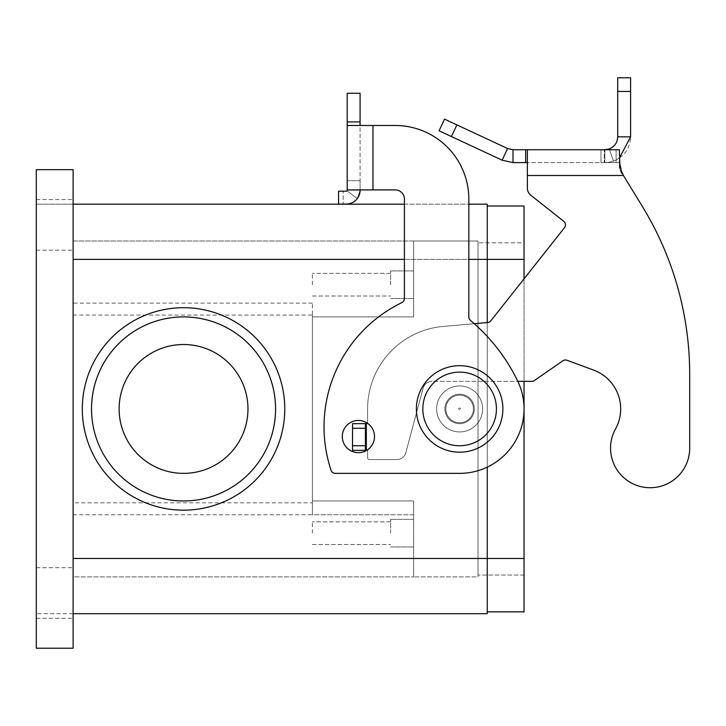 <?xml version="1.0" encoding="UTF-8"?>
<svg xmlns="http://www.w3.org/2000/svg" width="726" height="726" viewBox="0 0 726 726"><rect width="100%" height="100%" fill="white"/><g stroke="black" fill="none" stroke-linecap="round" stroke-linejoin="round"><path stroke-width="0.54" stroke-dasharray="3.63 2.72" d="M416.379 408.938A43.251 43.251 0 0 0 459.631 452.189A43.251 43.251 0 0 0 502.882 408.938A43.251 43.251 0 0 0 459.631 365.686A43.251 43.251 0 0 0 416.379 408.938M358.399 420.445A16.108 16.108 0 0 0 342.291 436.544A16.108 16.108 0 0 0 358.399 452.652A16.108 16.108 0 0 1 342.291 436.544A16.108 16.108 0 0 1 358.399 420.445A16.108 16.108 0 0 1 374.507 436.544A16.108 16.108 0 0 1 358.399 452.652A16.108 16.108 0 0 1 342.291 436.544A16.108 16.108 0 0 1 358.399 420.445A16.108 16.108 0 0 1 374.507 436.544A16.108 16.108 0 0 1 358.399 452.652A16.108 16.108 0 0 0 374.507 436.544A16.108 16.108 0 0 0 358.399 420.445M36.3 592.997L36.3 567.687L36.3 592.997M73.108 592.997L73.108 567.687L73.108 592.997M36.3 224.879L36.3 250.189L36.3 224.879M73.108 224.879L73.108 250.189L73.108 224.879M444.902 408.938A14.729 14.729 0 0 0 459.631 423.657A14.729 14.729 0 0 0 474.35 408.938A14.729 14.729 0 0 0 459.631 394.209A14.729 14.729 0 0 0 444.902 408.938A14.729 14.729 0 0 0 459.631 423.657A14.729 14.729 0 0 0 474.35 408.938A14.729 14.729 0 0 0 459.631 394.209A14.729 14.729 0 0 0 444.902 408.938A14.729 14.729 0 0 0 459.631 423.657A14.729 14.729 0 0 0 474.35 408.938A14.729 14.729 0 0 0 459.631 394.209A14.729 14.729 0 0 0 444.902 408.938A14.729 14.729 0 0 0 459.631 423.657A14.729 14.729 0 0 0 474.35 408.938A14.729 14.729 0 0 0 459.631 394.209A14.729 14.729 0 0 0 444.902 408.938M460.547 408.938A0.917 0.917 0 0 0 459.631 408.021A0.917 0.917 0 0 0 458.705 408.938A0.917 0.917 0 0 0 459.631 409.854A0.917 0.917 0 0 0 460.547 408.938A0.917 0.917 0 0 0 459.631 408.021A0.917 0.917 0 0 0 458.705 408.938A0.917 0.917 0 0 0 459.631 409.854A0.917 0.917 0 0 0 460.547 408.938M436.625 408.938A23.005 23.005 0 0 0 459.631 431.943A23.005 23.005 0 0 0 482.636 408.938A23.005 23.005 0 0 1 459.631 431.943A23.005 23.005 0 0 1 436.625 408.938A23.005 23.005 0 0 0 459.631 431.943A23.005 23.005 0 0 0 482.636 408.938A23.005 23.005 0 0 0 459.631 385.933A23.005 23.005 0 0 0 436.625 408.938A23.005 23.005 0 0 0 459.631 431.943A23.005 23.005 0 0 0 482.636 408.938A23.005 23.005 0 0 0 459.631 385.933A23.005 23.005 0 0 0 436.625 408.938A23.005 23.005 0 0 1 459.631 385.933A23.005 23.005 0 0 1 482.636 408.938A23.005 23.005 0 0 0 459.631 385.933A23.005 23.005 0 0 0 436.625 408.938A23.005 23.005 0 0 0 459.631 431.943A23.005 23.005 0 0 0 482.636 408.938A23.005 23.005 0 0 1 459.631 431.943A23.005 23.005 0 0 0 482.636 408.938A23.005 23.005 0 0 0 459.631 385.933A23.005 23.005 0 0 0 436.625 408.938A23.005 23.005 0 0 0 459.631 431.943A23.005 23.005 0 0 1 436.625 408.938A23.005 23.005 0 0 0 459.631 431.943A23.005 23.005 0 0 0 482.636 408.938A23.005 23.005 0 0 0 459.631 385.933A23.005 23.005 0 0 0 436.625 408.938A23.005 23.005 0 0 1 459.631 385.933A23.005 23.005 0 0 1 482.636 408.938A23.005 23.005 0 0 0 459.631 385.933A23.005 23.005 0 0 0 436.625 408.938M445.828 408.938A13.803 13.803 0 0 0 459.631 422.741A13.803 13.803 0 0 0 473.434 408.938A13.803 13.803 0 0 1 459.631 422.741A13.803 13.803 0 0 1 445.828 408.938A13.803 13.803 0 0 0 459.631 422.741A13.803 13.803 0 0 0 473.434 408.938A13.803 13.803 0 0 0 459.631 395.135A13.803 13.803 0 0 0 445.828 408.938A13.803 13.803 0 0 0 459.631 422.741A13.803 13.803 0 0 0 473.434 408.938A13.803 13.803 0 0 0 459.631 395.135A13.803 13.803 0 0 0 445.828 408.938A13.803 13.803 0 0 1 459.631 395.135A13.803 13.803 0 0 1 473.434 408.938A13.803 13.803 0 0 0 459.631 395.135A13.803 13.803 0 0 0 445.828 408.938A13.803 13.803 0 0 0 459.631 422.741A13.803 13.803 0 0 0 473.434 408.938A13.803 13.803 0 0 1 459.631 422.741A13.803 13.803 0 0 1 445.828 408.938A13.803 13.803 0 0 0 459.631 422.741A13.803 13.803 0 0 0 473.434 408.938A13.803 13.803 0 0 0 459.631 395.135A13.803 13.803 0 0 0 445.828 408.938A13.803 13.803 0 0 0 459.631 422.741A13.803 13.803 0 0 0 473.434 408.938A13.803 13.803 0 0 0 459.631 395.135A13.803 13.803 0 0 0 445.828 408.938A13.803 13.803 0 0 1 459.631 395.135A13.803 13.803 0 0 1 473.434 408.938A13.803 13.803 0 0 0 459.631 395.135A13.803 13.803 0 0 0 445.828 408.938M390.606 533.174L390.606 519.371L390.606 533.174M312.389 533.174L312.389 521.858L312.389 533.174M413.611 533.174L413.611 519.371L413.611 533.174M390.606 284.701L390.606 270.898L390.606 284.701M312.389 284.701L312.389 273.375L312.389 284.701M413.611 284.701L413.611 270.898L413.611 284.701M183.542 307.706A101.232 101.232 0 0 1 284.774 408.938A101.232 101.232 0 0 1 183.542 510.169A101.232 101.232 0 0 1 82.31 408.938A101.232 101.232 0 0 1 183.542 307.706A101.232 101.232 0 0 0 82.31 408.938A101.232 101.232 0 0 0 183.542 510.169A101.232 101.232 0 0 0 284.774 408.938A101.232 101.232 0 0 0 183.542 307.706A101.232 101.232 0 0 1 284.774 408.938A101.232 101.232 0 0 1 183.542 510.169A101.232 101.232 0 0 1 82.31 408.938A101.232 101.232 0 0 1 183.542 307.706M275.571 408.938A92.03 92.03 0 0 0 183.542 316.908A92.03 92.03 0 0 0 91.521 408.938A92.03 92.03 0 0 0 183.542 500.967A92.03 92.03 0 0 0 275.571 408.938A92.03 92.03 0 0 0 183.542 316.908A92.03 92.03 0 0 0 91.521 408.938A92.03 92.03 0 0 0 183.542 500.967A92.03 92.03 0 0 0 275.571 408.938A92.03 92.03 0 0 0 183.542 316.908A92.03 92.03 0 0 0 91.521 408.938A92.03 92.03 0 0 0 183.542 500.967A92.03 92.03 0 0 0 275.571 408.938M247.965 408.938A64.423 64.423 0 0 0 183.542 344.514A64.423 64.423 0 0 0 119.128 408.938A64.423 64.423 0 0 0 183.542 473.361A64.423 64.423 0 0 0 247.965 408.938A64.423 64.423 0 0 0 183.542 344.514A64.423 64.423 0 0 0 119.128 408.938A64.423 64.423 0 0 0 183.542 473.361A64.423 64.423 0 0 0 247.965 408.938A64.423 64.423 0 0 0 183.542 344.514A64.423 64.423 0 0 0 119.128 408.938A64.423 64.423 0 0 0 183.542 473.361A64.423 64.423 0 0 0 247.965 408.938M73.108 315.057L312.389 315.057L312.389 502.819L73.108 502.819L73.108 240.987L413.611 240.987L413.611 316.908L312.389 316.908L312.389 303.105L312.389 514.77L312.389 316.908L413.611 316.908L413.611 240.987L73.108 240.987L73.108 576.889L413.611 576.889L73.108 576.889L73.108 502.819M312.389 502.819L312.389 315.057M413.611 316.908L312.389 316.908L413.611 316.908L413.611 240.987L413.611 316.908M73.108 514.77L413.611 514.77L413.611 500.967L312.389 500.967L413.611 500.967L312.389 500.967L413.611 500.967L413.611 576.889L413.611 500.967L413.611 576.889L413.611 514.77L312.389 514.77M487.237 611.864L524.045 611.864L524.045 558.485L478.035 558.485L478.035 240.987L413.611 240.987L478.035 240.987L478.035 576.889L413.611 576.889L478.035 576.889L478.035 242.829L478.035 575.046L478.035 558.485L413.611 558.485L524.045 558.485L524.045 242.829L478.035 242.829L524.045 242.829L524.045 259.391L524.045 206.012L487.237 206.012L487.237 611.864L487.237 206.012M524.045 575.046L478.035 575.046L524.045 575.046L524.045 558.485L524.045 575.046M524.045 278.838L524.045 381.332M73.108 558.485L73.108 613.697L487.237 613.697L487.237 204.178L73.108 204.178L73.108 558.485L73.108 169.666L73.108 648.209L73.108 558.485L524.045 558.485M487.237 467.145L487.237 322.571M404.409 204.178L468.833 204.178M73.108 613.697L36.3 613.697L73.108 613.697L73.108 648.209L36.3 648.209L36.3 169.666L73.108 169.666L36.3 169.666L36.3 204.178L36.3 169.666L73.108 169.666L73.108 204.178L36.3 204.178L73.108 204.178M36.3 648.209L73.108 648.209L36.3 648.209M357.31 198.561L347.019 190.811L357.31 198.561L360.087 190.257L347.2 190.257L347.019 190.811A0.917 0.917 0 0 1 346.284 191.174A0.917 0.917 0 0 0 347.019 190.811L347.2 180.71L360.087 180.71L360.087 190.257L360.087 180.71L347.2 180.71L347.2 189.913L360.087 189.913L360.087 180.71L347.2 180.71L347.2 189.913L347.2 180.71L360.087 180.71L360.087 190.257L357.31 198.561A13.803 13.803 0 0 1 346.284 204.06A13.803 13.803 0 0 0 360.087 190.257L347.2 190.257L347.2 180.71L347.2 190.257A0.917 0.917 0 0 1 346.284 191.174L338.57 191.174L338.57 204.06L346.284 204.06L338.57 204.06L343.171 204.06L343.171 191.174L346.284 191.174L343.171 191.174L343.171 204.06M338.57 191.174L343.171 191.174L338.57 191.174L338.57 204.06L338.57 191.174M347.2 121.914L360.087 121.914L360.087 93.282L347.2 93.282L347.2 125.489L360.087 125.489L360.087 189.913L360.087 125.489L395.207 125.489A73.625 73.625 0 0 1 468.833 199.115L468.833 316.908A4.601 4.601 0 0 0 470.475 320.429A184.059 184.059 0 0 1 517.529 380.705A64.423 64.423 0 0 1 459.631 473.361L335.394 473.361A4.601 4.601 0 0 1 331.02 470.203A138.04 138.04 0 0 1 401.823 302.642A4.601 4.601 0 0 0 404.409 298.504L404.409 199.115A9.202 9.202 0 0 0 395.207 189.913L360.087 189.913M401.823 302.642A4.601 4.601 0 0 0 404.409 298.504L404.409 199.115A9.202 9.202 0 0 0 395.207 189.913L372.973 189.913L372.973 125.489L395.207 125.489A73.625 73.625 0 0 1 468.833 199.115L468.833 316.908A4.601 4.601 0 0 0 470.475 320.429A184.059 184.059 0 0 1 517.529 380.705A64.423 64.423 0 0 1 459.631 473.361L335.394 473.361A4.601 4.601 0 0 1 331.02 470.203A138.04 138.04 0 0 1 401.823 302.642A4.601 4.601 0 0 0 404.409 298.504L404.409 199.115A9.202 9.202 0 0 0 395.207 189.913L372.973 189.913L372.973 125.489L347.2 125.489L347.2 189.913M360.087 121.914L360.087 125.489L372.973 125.489L372.973 189.913M468.833 199.115L468.833 316.908A4.601 4.601 0 0 0 470.475 320.429M459.631 473.361L335.394 473.361M347.2 125.489L360.087 125.489M621.429 171.027L623.407 175.492L642.247 206.238A322.099 322.099 0 0 1 689.7 374.525L689.7 448.142A39.576 39.576 0 0 1 630.967 482.772A39.576 39.576 0 0 1 615.503 428.984A39.576 39.576 0 0 0 630.967 482.772A39.576 39.576 0 0 0 689.7 448.142L689.7 374.525A322.099 322.099 0 0 0 642.247 206.238L623.407 175.492L621.438 173.269L619.396 168.623L619.396 149.728L527.375 149.728L571.916 149.728L527.412 149.728L527.375 162.606L619.396 162.606L527.375 162.606L527.375 188.07A9.202 9.202 0 0 0 530.869 195.285L563.712 221.276A4.601 4.601 0 0 1 564.465 227.737L490.849 320.81A4.601 4.601 0 0 1 487.636 322.544L443.205 326.428A82.828 82.828 0 0 0 367.601 408.938L367.601 423.657L352.527 423.657L367.601 423.657L367.601 408.938A82.828 82.828 0 0 1 443.205 326.428L487.636 322.544A4.601 4.601 0 0 0 490.849 320.81L564.465 227.737A4.601 4.601 0 0 0 563.712 221.276L530.869 195.285A9.202 9.202 0 0 1 527.375 188.07L527.375 149.728L527.375 162.606L513.01 162.606L513.01 149.728L571.916 149.874L527.412 149.874M544.318 149.728L574.484 149.728L544.318 149.874M560.862 149.728L532.73 149.728L560.862 149.874M566.607 149.874L568.912 149.874L566.607 149.874M588.114 149.728L556.261 149.728L588.114 149.874M521.749 149.728L590.773 149.728L521.749 149.874M571.916 149.874L574.221 149.728L571.916 149.874M568.703 149.728L578.84 149.728L568.703 149.874M578.84 149.728L577.488 149.728L578.84 149.728M535.026 149.874L532.73 149.874L535.026 149.874M619.396 168.623L619.396 149.728L600.992 149.728L604.831 149.728L604.831 162.606C605.511 162.96 608.415 162.452 613.543 161.09C624.306 156.607 629.996 148.521 630.595 136.842L617.708 136.842C617.418 142.677 614.577 146.716 609.187 148.966L600.992 149.728L600.992 162.606L619.396 162.606L619.396 168.623L619.396 162.606L600.992 162.606L604.831 162.606L600.992 162.606L600.992 149.728L600.992 162.606L600.992 149.728L604.277 149.728L604.277 162.606L604.277 149.728L616.111 149.728L616.111 162.606L616.111 149.728L619.396 149.728L619.396 168.623L621.438 173.269L623.407 175.492L527.375 175.492L527.375 162.606M513.01 149.728L507.565 148.521L502.12 160.192L513.01 162.606M366.694 450.347L367.601 450.347L367.601 457.716L367.601 450.347L352.527 450.347L366.331 450.347L352.527 450.347L352.527 423.657L365.414 423.657L365.414 450.347L365.414 423.657L367.601 423.657L367.601 408.938L367.601 423.331M593.614 370.088A41.409 41.409 0 0 1 615.503 428.984A41.409 41.409 0 0 0 593.614 370.088L567.06 360.277A4.601 4.601 0 0 0 562.841 360.813A4.601 4.601 0 0 1 567.06 360.277A4.601 4.601 0 0 0 562.841 360.813L533.256 381.332L562.841 360.813L533.256 381.332L432.024 381.332A9.202 9.202 0 0 0 423.131 388.147A9.202 9.202 0 0 1 432.024 381.332L517.838 381.332M405.825 452.734L423.131 388.147L405.825 452.734A9.202 9.202 0 0 1 396.94 459.549A9.202 9.202 0 0 0 405.825 452.734L423.131 388.147A9.202 9.202 0 0 1 432.024 381.332A9.202 9.202 0 0 0 423.131 388.147L405.825 452.734A9.202 9.202 0 0 1 396.94 459.549L369.443 459.549L396.94 459.549A9.202 9.202 0 0 0 405.825 452.734M367.601 457.716A1.842 1.842 0 0 0 369.443 459.549A1.842 1.842 0 0 1 367.601 457.716A1.842 1.842 0 0 0 369.443 459.549L396.94 459.549L369.443 459.549A1.842 1.842 0 0 1 367.601 457.716L367.601 450.347L367.601 457.716M617.708 136.842L617.708 77.791L630.595 77.791L630.595 136.842M352.527 428.267L352.527 450.347L352.527 428.267L365.414 428.267L365.414 450.347M365.414 423.657L365.414 428.267M502.12 160.192L439.067 130.789L444.512 119.118L507.565 148.521M619.396 158.096L613.543 161.09C608.415 162.452 605.511 162.96 604.831 162.606L604.831 149.728M474.269 323.705L443.205 326.428A82.828 82.828 0 0 0 367.601 408.938A82.828 82.828 0 0 1 443.205 326.428L487.636 322.544A4.601 4.601 0 0 0 490.849 320.81L564.465 227.737M527.375 188.07L527.375 175.492L623.407 175.492L527.375 175.492M496.439 408.938A36.808 36.808 0 0 0 459.631 372.129A36.808 36.808 0 0 0 422.822 408.938A36.808 36.808 0 0 0 459.631 445.746A36.808 36.808 0 0 0 496.439 408.938A36.808 36.808 0 0 0 459.631 372.129A36.808 36.808 0 0 0 422.822 408.938A36.808 36.808 0 0 0 459.631 445.746A36.808 36.808 0 0 0 496.439 408.938A36.808 36.808 0 0 0 459.631 372.129A36.808 36.808 0 0 0 422.822 408.938A36.808 36.808 0 0 0 459.631 445.746A36.808 36.808 0 0 0 496.439 408.938M312.389 303.105L73.108 303.105M524.045 259.391L73.108 259.391M404.409 259.391L468.833 259.391M366.331 450.347L366.331 423.657M609.187 148.966L613.543 161.09L609.187 148.966M621.438 173.269L621.438 171.046L621.438 173.269M525.669 149.728L525.669 162.606M617.708 91.431L630.595 91.431M365.414 445.746L352.527 445.746M456.872 124.881L451.427 136.561M36.3 567.687L73.108 567.687L36.3 567.687M36.3 199.577L73.108 199.577L36.3 199.577M390.606 521.858L312.389 521.858L390.606 521.858M413.611 519.371L390.606 519.371L413.611 519.371M390.606 273.375L312.389 273.375L390.606 273.375M413.611 270.898L390.606 270.898L413.611 270.898M390.606 298.504L413.611 298.504L390.606 298.504M312.389 296.017L390.606 296.017L312.389 296.017M390.606 546.977L413.611 546.977L390.606 546.977M312.389 544.491L390.606 544.491L312.389 544.491M36.3 618.298L73.108 618.298L36.3 618.298M36.3 250.189L73.108 250.189L36.3 250.189"/><path stroke-width="1.09" d="M502.882 408.938A43.251 43.251 0 0 0 459.631 365.686A43.251 43.251 0 0 0 416.379 408.938A43.251 43.251 0 0 0 459.631 452.189A43.251 43.251 0 0 0 502.882 408.938M358.399 452.652A16.108 16.108 0 0 0 374.507 436.544A16.108 16.108 0 0 0 358.399 420.445A16.108 16.108 0 0 0 342.291 436.544A16.108 16.108 0 0 0 358.399 452.652M183.542 307.706A101.232 101.232 0 0 1 284.774 408.938A101.232 101.232 0 0 1 183.542 510.169A101.232 101.232 0 0 1 82.31 408.938A101.232 101.232 0 0 1 183.542 307.706M91.521 408.938A92.03 92.03 0 0 1 183.542 316.908A92.03 92.03 0 0 1 275.571 408.938A92.03 92.03 0 0 1 183.542 500.967A92.03 92.03 0 0 1 91.521 408.938M247.965 408.938A64.423 64.423 0 0 0 183.542 344.514A64.423 64.423 0 0 0 119.128 408.938A64.423 64.423 0 0 0 183.542 473.361A64.423 64.423 0 0 0 247.965 408.938M524.045 381.332L524.045 611.864L487.237 611.864M524.045 278.838L524.045 206.012L487.237 206.012M73.108 613.697L487.237 613.697L487.237 467.145M487.237 322.571L487.237 204.178L468.833 204.178M73.108 204.178L404.409 204.178M73.108 648.209L73.108 169.666L36.3 169.666L36.3 648.209L73.108 648.209M360.087 189.913L360.087 190.257A13.803 13.803 0 0 1 346.284 204.06L338.57 204.06L338.57 191.174L346.284 191.174A0.917 0.917 0 0 0 347.2 190.257L347.2 125.489L395.207 125.489A73.625 73.625 0 0 1 468.833 199.115L468.833 316.908A4.601 4.601 0 0 0 470.475 320.429A184.059 184.059 0 0 1 517.529 380.705A64.423 64.423 0 0 1 459.631 473.361L335.394 473.361A4.601 4.601 0 0 1 331.02 470.203A138.04 138.04 0 0 1 401.823 302.642A4.601 4.601 0 0 0 404.409 298.504L404.409 199.115A9.202 9.202 0 0 0 395.207 189.913L347.2 189.913M372.973 189.913L372.973 125.489L395.207 125.489A73.625 73.625 0 0 1 468.833 199.115M470.475 320.429A184.059 184.059 0 0 1 517.529 380.705A64.423 64.423 0 0 1 459.631 473.361M335.394 473.361A4.601 4.601 0 0 1 331.02 470.203A138.04 138.04 0 0 1 401.823 302.642M347.2 125.489L347.2 93.282L360.087 93.282L360.087 125.489M347.019 190.811L347.2 190.257L347.019 190.811M357.31 198.561A13.803 13.803 0 0 1 346.284 204.06L343.171 204.06M689.7 448.142A39.576 39.576 0 0 1 684.754 467.299A39.576 39.576 0 0 0 689.7 448.142L689.7 374.525L689.7 448.142M513.01 149.728L513.01 162.606L502.12 160.192L439.067 130.789L444.512 119.118L507.565 148.521L513.01 149.728L619.396 149.728L619.877 166.218M615.503 428.984A41.409 41.409 0 0 0 593.614 370.088A41.409 41.409 0 0 1 615.503 428.984A39.576 39.576 0 0 0 630.967 482.772A39.576 39.576 0 0 0 684.754 467.299A39.576 39.576 0 0 1 630.967 482.772A39.576 39.576 0 0 1 615.503 428.984M527.375 149.728L527.375 175.492L623.407 175.492L642.247 206.238L623.407 175.492L621.438 171.046L619.396 161.762M563.712 221.276L530.869 195.285L563.712 221.276A4.601 4.601 0 0 1 564.465 227.737A4.601 4.601 0 0 0 563.712 221.276M619.895 166.29L621.429 171.027M604.831 149.728L609.187 148.966C614.568 146.716 617.418 142.677 617.708 136.842L617.708 77.791L630.595 77.791L630.595 136.842L619.396 158.096M502.12 160.192L507.565 148.521M527.375 162.606L513.01 162.606M617.708 136.842L630.595 136.842M689.7 374.525A322.099 322.099 0 0 0 642.247 206.238A322.099 322.099 0 0 1 689.7 374.525M517.838 381.332L533.256 381.332L562.841 360.813A4.601 4.601 0 0 1 567.06 360.277L593.614 370.088M367.601 423.331L365.414 423.657L365.414 450.347L366.694 450.347M564.465 227.737L490.849 320.81A4.601 4.601 0 0 1 487.636 322.544L474.269 323.705M527.375 188.07A9.202 9.202 0 0 0 530.869 195.285A9.202 9.202 0 0 1 527.375 188.07L527.375 175.492M365.414 423.657L352.527 423.657L352.527 450.347L365.414 450.347M422.822 408.938A36.808 36.808 0 0 0 459.631 445.746A36.808 36.808 0 0 0 496.439 408.938A36.808 36.808 0 0 0 459.631 372.129A36.808 36.808 0 0 0 422.822 408.938M524.045 558.485L73.108 558.485M524.045 259.391L468.833 259.391M73.108 259.391L404.409 259.391M347.2 121.914L360.087 121.914M525.669 149.728L525.669 162.606M609.187 148.966L609.459 149.728M617.708 91.431L630.595 91.431M366.331 423.657L366.331 450.347M365.414 428.267L352.527 428.267M365.414 445.746L352.527 445.746M456.872 124.881L451.427 136.561"/></g></svg>
